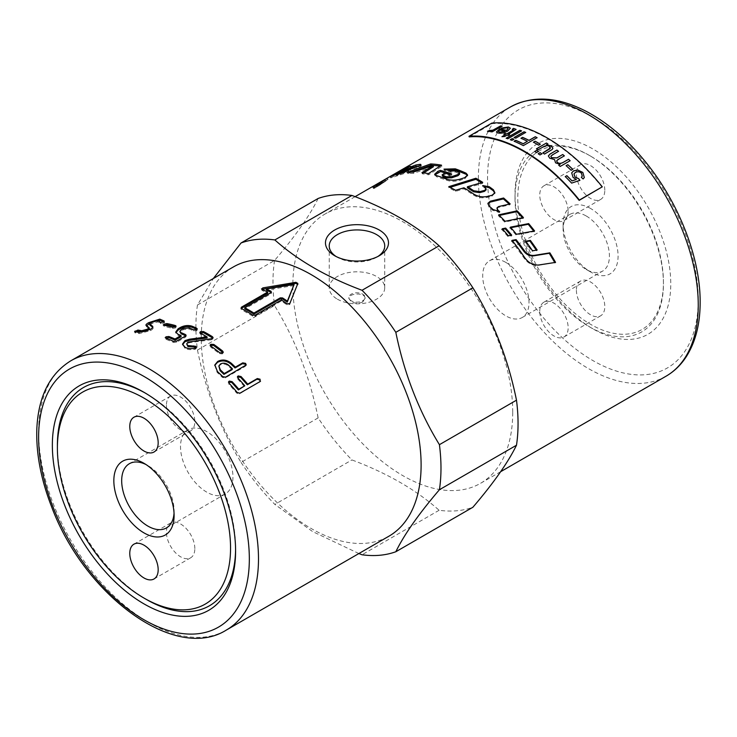 <?xml version="1.0" encoding="UTF-8"?>
<svg xmlns="http://www.w3.org/2000/svg" width="737" height="737" viewBox="0 0 737 737"><rect width="100%" height="100%" fill="white"/><g stroke="black" fill="none" stroke-linecap="round" stroke-linejoin="round"><path stroke-width="0.55" stroke-dasharray="3.69 2.76" d="M494.767 193.214L491.92 196.189L487.277 197.378C482.201 198.41 477.594 197.608 473.476 194.964L463.914 188.847L455.595 191.353L448.842 187.751L450.132 187.345M486.107 189.879L485.259 188.377L482.643 186.599L483.951 186.415M481.547 182.665L482.652 183.366L467.387 187.815M482.643 186.599L482.717 185.586M482.652 183.366L482.698 182.334M448.842 187.751L448.778 186.664M455.595 191.353L455.586 190.284M463.914 188.847L463.923 187.797M419.694 165.641L420.532 165.53C421.923 165.521 421.49 166.111 419.242 167.29L400.541 173.038L397.188 175.139L403.535 172.873L408.814 171.896L400.707 174.715L390.656 177.912L390.048 176.769M390.84 176.502L391.439 177.654L405.838 169.363L411.089 167.492L403.176 171.647L412.527 168.589M396.202 174.052L396.773 175.213L396.828 174.393M420.385 165.18L421.343 165.678L420.882 164.498M413.936 167.594L411.034 168.147L413.678 167.004M408.814 171.896L408.326 170.717M400.541 173.038L399.97 171.878M411.034 168.147L410.5 166.977M403.176 171.647L402.853 170.984M411.089 167.492L410.537 166.322M554.777 262.519L538.277 265.384C532.704 265.891 527.978 263.468 524.108 258.125L511.598 241.008L512.445 240.842M554.915 262.759L555.569 262.39M511.598 241.008L512.058 240.363M434.922 174.844L436.47 176.705L446.327 180.123C450.445 181.615 455.051 181.661 460.155 180.243L464.817 178.741L467.507 175.498M446.346 169.777L444.218 170.275L450.583 172.191L455.604 172.007L459.648 174.116M442.301 176.014L445.065 174.199L449.681 175.811L451.763 175.084L450.114 174.476M444.218 170.275L443.978 169.114M450.583 172.191L450.399 171.048M445.065 174.199L444.862 173.057M449.681 175.811L449.524 174.678M451.763 175.084L451.606 173.95M423.784 172.845L422.292 173.794L428.685 174.798L441.822 166.35L440.155 166.065M411.532 172.154L407.847 173.591L413.614 173.306L433.457 166.709M422.292 173.794L421.951 172.615M428.685 174.798L428.4 173.628M441.822 166.35L441.527 165.18M407.847 173.591L407.386 172.412M413.614 173.306L413.199 172.117M374.525 185.844L386.649 178.575C387.22 178.584 373.576 187.907 373.484 186.876L374.525 185.844M375.216 186.94L387.321 179.681C387.892 179.69 374.285 188.976 374.184 187.953L375.216 186.94M374.599 187.299L373.456 188.423C373.595 189.602 388.675 179.22 388.067 179.238L374.599 187.299M373.917 186.203L372.756 187.355C372.885 188.534 388.012 178.105 387.395 178.124L373.917 186.203M487.912 203.744L488.944 206.977L492.758 210.358L499.419 212.597L498.553 211.768M496.766 208.718L498.332 207.429L509.884 204.775L509.203 204.14M499.419 212.597L499.704 211.749M509.884 204.775L510.161 203.928M499.308 215.444L498.378 215.646L504.688 222.067L523.04 218.299L522.542 217.737M498.378 215.646L498.682 214.826M504.688 222.067L505.038 221.293M523.04 218.299L523.427 217.562M510.87 227.696L509.995 227.871L515.983 234.928L534.104 231.547L533.735 231.077M509.995 227.871L510.391 227.153M515.983 234.928L516.434 234.265M534.104 231.547L534.583 230.93M526.025 241.653L525.195 241.8L531.976 251.289L536.333 250.147M525.195 241.8L525.693 241.211M531.976 251.289L532.529 250.783M536.582 250.516L537.153 250.009M502.735 229.336L501.851 229.511L507.904 236.476L511.266 235.831L510.842 235.315M511.266 235.831L511.708 235.149M507.904 236.476L508.337 235.794M501.851 229.511L502.238 228.774M381.471 183.172A154.18 89.02 -120 0 0 380.246 184.057L377.934 185.411A154.18 89.02 60 0 1 379.297 184.425L381.471 183.172L380.789 182.067A155.479 89.767 -120 0 0 379.555 182.96L377.243 184.324A155.479 89.767 60 0 1 378.615 183.32L380.789 182.067M379.297 184.425L378.615 183.32M378.09 185.494L377.243 184.324L378.09 185.494M385.138 181.053L377.233 185.816C376.202 186.599 376.294 186.645 377.519 185.954L385.138 181.053L384.456 179.948A155.479 89.767 60 0 1 385.046 179.542L378.477 183.338A155.479 89.767 -120 0 0 376.543 184.72C375.502 185.512 375.594 185.567 376.819 184.867L381.25 182.389A155.479 89.767 60 0 1 381.95 181.827L380.872 182.113A155.479 89.767 60 0 1 381.545 181.634L384.456 179.948M381.84 183.264L381.269 183.421L380.578 182.325L381.84 183.264M377.233 185.816C376.202 186.599 376.294 186.645 377.519 185.954L376.819 184.867C375.594 185.567 375.502 185.512 376.543 184.72L377.233 185.816M385.718 180.648L385.046 179.542M382.217 182.739L381.545 181.634M382.65 182.914L381.95 181.827M381.959 183.467L381.25 182.389M380.476 184.057L379.785 182.969L380.458 184.057M380.485 183.992L379.795 182.896M379.15 184.443L378.477 183.338M512.731 412.14A155.479 89.767 -120 0 0 444.862 255.665A155.479 89.767 -120 0 0 325.054 214.016A155.479 89.767 -120 0 0 325.054 393.549A155.479 89.767 -120 0 0 480.533 483.315A155.479 89.767 -120 0 0 512.731 412.14M469.211 136.898L492.113 123.678A155.479 89.767 60 0 1 602.055 187.152M362.705 302.004C358.891 303.718 355.077 303.626 351.254 301.719L348.887 298.559C348.389 293.004 365.58 292.045 365.082 298.559L362.705 302.004M318.135 198.474C309.807 215.563 295.279 236.236 274.542 260.493L197.47 304.989L213.352 278.503M197.47 304.989A173.296 100.048 -120 0 0 197.47 350.038L274.542 305.542C295.279 339.416 309.807 376.865 318.135 417.897A173.296 100.048 -120 0 0 351.927 459.934C387.183 473.126 416.248 489.912 439.114 510.271A173.296 100.048 -120 0 0 472.896 507.249M318.135 417.897L241.063 462.394C220.335 428.519 205.807 391.071 197.47 350.038M241.063 462.394A173.296 100.048 -120 0 0 274.855 504.43L351.927 459.934M358.873 553.542L312.626 531.57L274.855 504.43M233.436 266.914A155.479 89.767 -120 0 0 233.436 446.438A155.479 89.767 -120 0 0 388.915 536.204M145.244 393.042A125.999 72.751 60 0 1 146.497 393.751A125.999 72.751 60 0 1 235.591 548.07A125.999 72.751 60 0 1 235.582 549.516M146.497 599.513A125.999 72.751 60 0 1 57.394 445.194M235.591 548.07L235.591 550.981M515.016 198.179A104.949 60.591 -120 0 0 589.231 326.712A104.949 60.591 -120 0 0 663.438 283.865A104.949 60.591 -120 0 0 589.231 155.332A104.949 60.591 -120 0 0 515.016 198.179L515.016 193.951A110.126 63.585 -120 0 0 592.889 328.831A110.126 63.585 -120 0 0 670.771 283.865A110.126 63.585 -120 0 0 592.898 148.985A110.126 63.585 -120 0 0 515.016 193.951M274.542 260.493A173.296 100.048 -120 0 0 274.542 305.542M439.114 510.271L362.042 554.768M336.118 256.504A27.748 16.021 0 0 0 337.362 257.277A27.748 16.021 0 0 0 376.598 257.277A27.748 16.021 0 0 0 377.851 256.504M337.362 257.277L334.699 255.739L337.362 257.277M337.362 299.158A27.748 16.021 0 0 0 367.597 302.631A27.748 16.021 0 0 0 384.732 287.835A27.748 16.021 0 0 0 356.984 271.815A27.748 16.021 0 0 0 329.236 287.835A27.748 16.021 0 0 0 337.362 299.158M351.254 300.779A8.098 4.671 180 0 1 348.887 297.472A8.098 4.671 180 0 1 353.88 293.151A8.098 4.671 180 0 1 362.705 294.164A8.098 4.671 180 0 1 365.082 297.472A8.098 4.671 180 0 1 360.08 301.792A8.098 4.671 180 0 1 351.254 300.779M245.955 365.294L245.2 366.418L225.2 377.961L222.381 377.427L217.157 372.388L214.762 365.359M232.127 369.642A154.18 89.02 -120 0 0 228.286 365.967C225.706 363.912 223.044 363.534 220.289 364.833L218.631 366.796M260.262 381.425L239.497 393.862L236.761 393.153L228.829 384.124L228.544 382.125M244.371 386.483L237.729 378.984L237.443 376.994M241.321 308.499L241.368 309.586L241.377 308.342L241.368 309.586L252.717 316.145L254.993 316.21L281.341 301L286.997 304.851L289.696 304.528L297.702 283.809M262.842 289.024L262.059 290.452L267.715 293.142M261.488 288.84L262.059 290.452L261.957 289.346M281.341 301L281.396 299.977M271.096 292.571L271.133 293.648L271.142 292.396L271.133 293.648L244.795 308.858M294.091 285.532L266.37 290.046M223.025 352.627L222.362 353.926L219.497 353.631L210.773 347.145L210.303 345.644M196.143 347.717L196.374 348.233L195.102 349.283C190.754 350.011 187.382 349.679 184.996 348.288L182.601 344.566M207.079 337.961L200.593 334.312L199.865 333.548L200.178 332.995M212.827 338.08L212.302 339.453L211.252 339.785L211.298 338.753M211.252 339.785L190.1 342.558L187.944 343.239L186.719 344.962M195.102 349.283L195.148 348.26M185.779 335.786L186.212 336.312L185.466 337.15L176.576 342.29L173.665 342.456L166.074 339.315L165.189 337.62M165.908 338.182L166.074 339.315L166.083 337.951M181.118 336.671L178.197 335.436L175.885 332.627M196.88 329.375L197.313 329.9L196.576 330.738L193.674 330.904L189.326 329.034L183.439 329.623L181.21 330.913L179.975 332.608M175.489 326.684L176.254 327.164L176.032 326.012M175.563 326.638L175.498 327.965L172.651 328.398L164.204 326.436L163.227 324.934M163.909 325.266L164.204 326.436L164.314 325.339M150.053 323.331L156.64 320.825M163.992 321.369L164.452 322.161L163.835 322.926L161.035 323.617L160.196 322.226M160.555 323.405L158.943 321.148M159.321 322.336L157.257 322.005L151.629 323.755L150.026 325.247M134.595 331.687L135.028 332.866L135.599 332.147L135.028 332.866L139.238 333.603L150.505 330.618C152.909 329.209 153.683 328.112 152.835 327.311L152.78 326.583M149.418 328.785L146.654 326.777L146.23 325.588M146.654 326.777L146.543 325.791M590.604 156.124A103.005 59.467 -120 0 0 517.77 198.179A103.005 59.467 -120 0 0 590.604 324.335A103.005 59.467 -120 0 0 663.438 282.28A103.005 59.467 -120 0 0 590.604 156.124L589.231 155.332M590.604 208.497A38.868 22.442 -120 0 0 563.114 224.361A38.868 22.442 -120 0 0 590.604 271.971A38.868 22.442 -120 0 0 618.085 256.098A38.868 22.442 -120 0 0 590.604 208.497M604.801 190.247A20.083 11.599 -120 0 0 596.04 170.035A20.083 11.599 -120 0 0 580.563 164.655A20.083 11.599 -120 0 0 580.563 187.843A20.083 11.599 -120 0 0 600.646 199.441A20.083 11.599 -120 0 0 604.801 190.247M576.398 290.212A20.083 11.599 -120 0 0 585.169 310.424A20.083 11.599 -120 0 0 600.646 315.805A20.083 11.599 -120 0 0 600.646 292.617A20.083 11.599 -120 0 0 580.563 281.027A20.083 11.599 -120 0 0 576.398 290.212M539.76 311.373A20.083 11.599 60 0 1 543.915 302.179A20.083 11.599 60 0 1 563.998 313.778A20.083 11.599 60 0 1 563.998 336.966A20.083 11.599 60 0 1 548.521 331.586A20.083 11.599 60 0 1 539.76 311.373M568.153 211.399A20.083 11.599 60 0 1 563.998 220.593A20.083 11.599 60 0 1 543.915 209.004A20.083 11.599 60 0 1 543.915 185.816A20.083 11.599 60 0 1 559.392 191.196A20.083 11.599 60 0 1 568.153 211.399M586.265 216.005A32.732 18.895 60 0 1 607.647 244.85A32.732 18.895 60 0 1 602.636 271.087A32.732 18.895 60 0 1 586.265 269.466A32.732 18.895 60 0 1 563.114 229.373A32.732 18.895 60 0 1 569.894 214.384A32.732 18.895 60 0 1 586.265 216.005M505.858 262.427A32.732 18.895 60 0 1 527.241 291.272A32.732 18.895 60 0 1 522.229 317.509A32.732 18.895 60 0 1 489.488 298.605A32.732 18.895 60 0 1 489.488 260.806A32.732 18.895 60 0 1 505.858 262.427M663.438 282.28L663.438 283.865M166.424 405.258A20.083 11.599 -120 0 0 175.185 425.47A20.083 11.599 -120 0 0 190.662 430.85A20.083 11.599 -120 0 0 190.662 407.662A20.083 11.599 -120 0 0 170.579 396.064A20.083 11.599 -120 0 0 166.424 405.258M194.826 548.604A20.083 11.599 -120 0 0 186.056 528.392A20.083 11.599 -120 0 0 170.579 523.012A20.083 11.599 -120 0 0 170.579 546.2A20.083 11.599 -120 0 0 190.662 557.798A20.083 11.599 -120 0 0 194.826 548.604M174.043 513.109A37.071 21.401 -120 0 0 174.107 510.962A37.071 21.401 -120 0 0 147.897 465.554A37.071 21.401 -120 0 0 146 464.54M206.728 492.123A37.071 21.401 60 0 1 182.509 459.455A37.071 21.401 60 0 1 188.193 429.754A37.071 21.401 60 0 1 206.728 431.587A37.071 21.401 60 0 1 230.948 464.255A37.071 21.401 60 0 1 225.264 493.965A37.071 21.401 60 0 1 206.728 492.123M491.883 123.088L492.113 123.678M508.143 128.551L507.056 127.906L502.514 128.625L501.059 128.118M510.373 128.247L507.867 131.094C504.255 133.01 501.003 133.683 498.129 133.13L496.406 132.07M505.066 131.26A155.995 90.061 -120 0 0 499.787 130.191L498.461 131.647M513.523 129.795L512.427 129.325M516.093 129.436L508.419 134.475M509.636 134.853L508.309 135.497M508.327 135.608L507.093 135.12M507.111 135.23L504.633 136.538M504.652 136.649L501.98 136.64M505.481 134.751L503.822 134.18M521.446 130.919L507.821 138.786M507.839 138.906L506.162 138.215M513.8 139.302L511.966 140.362M511.985 140.472L510.299 139.708M525.601 132.485L515.753 138.178M515.762 138.289L514.085 137.524M536.987 137.727L523.344 145.613M523.353 145.714L514.104 141.237M527.406 141.393L520.976 138.27M540.23 144.231L538.627 145.161M538.618 145.263L533.431 142.195M541.806 153.876L539.972 154.936M539.963 155.037L538.213 153.738M538.314 151.536L536.481 152.596M536.481 152.697L534.721 151.463M547.849 144.001L546.467 144.903M552.907 148.321L552.142 149.537M552.133 149.639L544.505 154.079M544.496 154.18L542.828 152.909M550.014 148.727L549.507 146.599C547.812 145.438 545.804 145.521 543.473 146.838L538.148 149.814M538.148 149.915L536.462 148.754M570.069 160.749L560.184 166.461M560.157 166.544L558.72 165.189M560.102 164.471L555.541 162.923L554.528 159.68L549.756 158.326L548.346 155.977M558.554 151.407L550.834 156.355M564.358 155.931L556.619 160.952M572.713 169.344L571.092 170.284M571.064 170.367L566.117 165.668M584.303 177.58L583.059 179.045L581.318 177.304M582.221 176.198L581.438 173.324C579.651 171.684 577.624 171.408 575.348 172.513L573.976 173.923M579.872 180.418L571.626 183.108M571.59 183.181L565.261 176.594M576.334 179.533L573.064 177.516L571.672 172.909M501.934 126.211L492.141 131.868M492.169 131.987L490.731 131.711M492.27 130.956L488.557 131.766L487.47 131.232M487.277 197.378L487.433 196.42M491.92 196.189L492.086 195.241M485.259 188.377L485.351 187.382M473.476 194.964L473.569 193.969M393.328 176.272L392.987 175.655M400.707 174.715L400.182 173.545M408.418 172.062L407.939 170.892M399.896 174.328L399.592 173.674M398.081 174.347L397.51 173.195M408.648 170.929L408.141 169.75M418.957 167.428L418.505 166.249M419.242 167.29L418.782 166.111M413.475 167.575L412.96 166.405M524.108 258.125L524.68 257.628M538.277 265.384L538.904 264.979M464.817 178.741L464.752 177.654M460.155 180.243L460.081 179.146M455.604 172.007L455.438 170.864M458.801 173.241L458.672 172.117M443.72 174.697L443.517 173.545M436.47 176.705L436.249 175.544M446.327 180.123L446.189 178.99M492.758 210.358L493.007 209.483M498.332 207.429L498.59 206.563M488.944 206.977L489.165 206.074M380.246 184.057L379.555 182.96M381.554 183.209L380.872 182.113M380.891 183.918L380.191 182.831M666.055 376.202A155.479 89.767 60 0 1 510.575 286.435A155.479 89.767 60 0 1 510.575 106.902M698.252 299.738A149.003 86.026 -120 0 0 540.212 103.134A149.003 86.026 -120 0 0 540.212 313.851A149.003 86.026 -120 0 0 698.252 299.738M70.816 360.798A155.479 89.767 -120 0 0 70.816 540.332A155.479 89.767 -120 0 0 226.296 630.089M217.157 372.388L217.424 371.531M222.381 377.427L222.694 376.607M245.2 366.418L245.522 365.607M225.2 377.961L225.522 377.16M220.289 364.833L220.529 363.949M228.286 365.967L228.553 365.11M239.497 393.862L239.94 393.19M259.498 382.31L259.94 381.646M236.761 393.153L237.194 392.471M228.829 384.124L229.198 383.36M237.729 378.984L238.088 378.228M254.993 316.21L255.057 315.187M252.717 316.145L252.763 315.114M297.849 284.482L297.859 283.432M289.696 304.528L289.807 303.543M286.997 304.851L287.098 303.856M222.362 353.926L222.546 352.986M219.497 353.631L219.663 352.691M210.773 347.145L210.865 346.141M184.996 348.288L184.987 347.228M200.593 334.312L200.556 333.235M212.302 339.453L212.348 338.43M190.1 342.558L190.082 341.489M187.944 343.239L187.917 342.171M195.646 349.071L195.692 348.039M176.576 342.29L176.484 341.185M185.466 337.15L185.383 336.054M173.665 342.456L173.573 341.351M178.197 335.436L178.068 334.312M196.576 330.738L196.493 329.642M193.674 330.904L193.573 329.798M189.326 329.034L189.188 327.91M183.439 329.623L183.273 328.49M181.21 330.913L181.044 329.78M175.498 327.965L175.286 326.813M172.651 328.398L172.43 327.246M163.835 322.926L163.494 321.747M161.035 323.617L160.684 322.438M157.257 322.005L156.861 320.816M151.629 323.755L151.205 322.576M150.505 330.618L150.164 329.439M139.238 333.603L138.851 332.415M494.739 193.684L494.896 192.753M467.571 174.955L467.645 176.032M434.618 174.291L434.867 175.461M386.649 178.575L387.321 179.681M373.484 186.876L374.184 187.953M373.456 188.423L372.756 187.355M388.067 179.238L387.395 178.124M487.958 203.265L487.756 204.195M377.528 185.761L376.837 184.674M381.186 183.513L380.495 182.426M376.515 186.433L375.815 185.346M355.087 196.678L325.054 214.016M500.616 471.717L480.533 483.315M146.497 393.751L143.973 392.296M589.231 326.712L592.889 328.831M384.732 287.835L384.732 245.946M329.236 287.835L329.236 245.946M376.598 257.277L379.26 255.739M365.082 298.559L365.082 297.472M348.887 298.559L348.887 297.472M214.624 365.81L214.854 364.889M245.9 365.709L246.222 364.907M228.267 382.494L228.627 381.72M237.167 377.353L237.526 376.589M260.106 381.775L260.548 381.112M240.842 307.919L240.898 309.015M297.905 283.211L297.895 284.261M271.566 291.907L271.612 292.985M223.099 353.106L223.283 352.175M210.045 346.132L210.128 345.128M182.573 345.119L182.536 344.022M199.865 333.548L199.819 332.461M213.048 338.605L213.094 337.574M196.374 348.233L196.42 347.21M175.885 333.225L175.71 332.074M197.313 329.9L197.23 328.794M186.212 336.312L186.12 335.206M164.452 322.143L164.111 320.982M134.991 332.802L134.558 331.613M146.396 326.454L145.963 325.266M563.998 336.966L600.646 315.805M543.915 302.179L580.563 281.027M563.998 220.593L600.646 199.441M543.915 185.816L580.563 164.655M522.229 317.509L602.636 271.087M489.488 260.806L569.894 214.384M586.265 269.466L590.604 271.971M563.114 229.373L563.114 224.361M170.579 396.064L133.931 417.225M190.662 430.85L154.015 452.011M170.579 523.012L133.931 544.173M190.662 557.798L154.015 578.96M147.897 465.554L143.973 463.297M174.107 510.962L174.107 515.485M188.193 429.754L129.362 463.72M225.264 493.965L166.433 527.932"/><path stroke-width="1.11" d="M483.951 186.415L489.147 187.732L493.293 190.754L494.767 193.214M467.405 186.765L467.387 187.815L473.651 191.767L479.704 192.661L484.495 191.362L486.107 189.879L485.351 187.382A155.479 89.767 -120 0 0 482.717 185.586L489.248 186.737A155.479 89.767 60 0 1 493.431 189.787L494.896 192.753L492.086 195.241L487.433 196.42C482.348 197.442 477.723 196.622 473.569 193.969A155.479 89.767 -120 0 0 463.923 187.797L455.586 190.284A155.479 89.767 -120 0 0 448.778 186.664L475.89 178.243A155.479 89.767 60 0 1 482.698 182.334L467.405 186.765A155.479 89.767 60 0 1 473.716 190.754L479.805 191.666L484.596 190.376L486.208 188.902M450.132 187.345L475.899 179.303L481.547 182.665M475.899 179.303L475.89 178.243M413.678 167.004L420.532 165.53M412.508 168.598L413.475 167.575M403.415 172.615L403.01 171.703A155.479 89.767 60 0 1 408.326 170.717L400.182 173.545A155.479 89.767 -120 0 0 390.84 176.502L390.048 176.769M390.84 176.502L405.239 168.211A155.479 89.767 60 0 1 410.537 166.322L402.605 170.487A155.479 89.767 60 0 1 407.708 169.059L412.149 167.354L412.96 166.405A155.479 89.767 -120 0 0 410.5 166.977L415.659 165.051A155.479 89.767 60 0 1 420.053 164.351L420.882 164.498M420.385 165.18L420.053 164.351C421.463 164.342 421.039 164.931 418.782 166.111L408.141 169.75A155.479 89.767 -120 0 0 399.97 171.878L396.626 173.978A155.479 89.767 60 0 1 399.353 173.158L403.01 171.703M396.773 175.213L396.202 174.052L396.828 174.393M413.936 167.594L412.96 166.405M402.853 170.984L402.605 170.487M405.599 168.911L405.239 168.211M511.598 241.008L515.624 240.253L523.694 251.077C526.43 254.652 529.737 256.246 533.606 255.859L549.268 253.288L554.915 262.759M538.904 264.979C533.321 265.467 528.586 263.017 524.68 257.628A155.479 89.767 -120 0 0 512.058 240.363L516.093 239.617A155.479 89.767 60 0 1 524.228 250.534C526.992 254.136 530.308 255.757 534.196 255.38L549.876 252.846A155.479 89.767 60 0 1 555.569 262.39L538.904 264.979M549.268 253.288L549.876 252.846M515.624 240.253L516.093 239.617M467.507 175.498L466.143 174.291L455.494 169.989L446.346 169.777M459.519 173.002L459.648 174.116L458.027 175.655L451.726 177.801L446.558 177.912L443.02 176.64L442.108 174.862L442.836 175.498A155.479 89.767 60 0 1 446.401 176.779L451.597 176.677L457.917 174.531L459.519 173.002L458.672 172.117A155.479 89.767 -120 0 0 455.438 170.864L450.399 171.048A155.479 89.767 -120 0 0 443.978 169.114L455.319 168.847A155.479 89.767 60 0 1 466.06 173.186L467.571 174.955L464.752 177.654L460.081 179.146C454.969 180.556 450.335 180.51 446.189 178.99A155.479 89.767 -120 0 0 436.249 175.544L434.618 174.291L437.861 171.334L440.33 170.385A155.479 89.767 60 0 1 451.606 173.95L449.524 174.678A155.479 89.767 -120 0 0 444.862 173.057L442.108 174.862M450.114 174.476L440.579 171.546L434.922 174.844M440.579 171.546L440.33 170.385M440.155 166.065L430.998 165.125L411.532 172.154M430.998 165.125L430.611 163.946A155.479 89.767 60 0 1 441.527 165.18L428.4 173.628A155.479 89.767 -120 0 0 421.951 172.615L433.107 165.53L433.457 166.709L423.784 172.845M433.107 165.53L413.199 172.117A155.479 89.767 -120 0 0 407.386 172.412L430.611 163.946M498.553 211.768L497.503 210.782L497.024 207.843L497.77 209.925A155.479 89.767 60 0 1 499.704 211.749L493.007 209.483A155.479 89.767 -120 0 0 489.165 206.074L487.958 203.265L490.345 201.201L503.601 198.004A155.479 89.767 60 0 1 510.161 203.928L498.59 206.563L497.024 207.843M509.203 204.14L503.38 198.907L490.151 202.122L487.912 203.744M503.38 198.907L503.601 198.004M523.04 218.299L516.84 211.639L499.308 215.444M505.038 221.293A155.479 89.767 -120 0 0 498.682 214.826L517.171 210.846A155.479 89.767 60 0 1 523.427 217.562L505.038 221.293M516.84 211.639L517.171 210.846M534.104 231.547L528.245 224.288L509.995 227.871M516.434 234.265A155.479 89.767 -120 0 0 510.391 227.153L528.669 223.606A155.479 89.767 60 0 1 534.583 230.93L516.434 234.265M528.245 224.288L528.669 223.606M536.582 250.516L529.857 240.971L525.195 241.8M532.529 250.783A155.479 89.767 -120 0 0 525.693 241.211L530.364 240.391A155.479 89.767 60 0 1 537.153 250.009L532.529 250.783M529.857 240.971L530.364 240.391M511.266 235.831L505.241 228.829L501.851 229.511M511.708 235.149L508.337 235.794A155.479 89.767 -120 0 0 502.238 228.774L505.637 228.092A155.479 89.767 60 0 1 511.708 235.149M505.241 228.829L505.637 228.092M579.383 200.049L602.286 186.83L579.153 200.372A155.479 89.767 -120 0 0 469.211 136.898L468.981 136.308A156.124 90.135 60 0 1 579.383 200.049L579.153 200.372M274.855 239.949C297.711 260.308 326.777 277.094 362.042 290.286L439.114 245.79C416.248 225.43 387.183 208.654 351.927 195.452A173.296 100.048 -120 0 0 318.135 198.474L241.063 242.97A173.296 100.048 -120 0 1 274.855 239.949L351.927 195.452M213.352 278.503L241.063 242.97M395.824 551.746L472.896 507.249C493.633 482.993 508.162 462.32 516.49 445.231L439.418 489.727C418.69 513.984 404.162 534.657 395.824 551.746A173.296 100.048 -120 0 1 362.042 554.768L358.873 553.542M439.418 489.727A173.296 100.048 -120 0 0 440.984 468.106A173.296 100.048 -120 0 0 439.418 444.678L516.49 400.182C508.162 359.149 493.633 321.7 472.896 287.826A173.296 100.048 -120 0 0 439.114 245.79M226.296 630.089L388.915 536.204A155.479 89.767 -120 0 0 421.113 465.029A155.479 89.767 -120 0 0 353.244 308.563A155.479 89.767 -120 0 0 233.436 266.914L70.816 360.798C49.729 373.889 38.407 396.451 36.85 428.473C35.938 452.988 40.83 479.032 51.535 506.605C84.248 594.879 174.881 662.526 226.296 630.089A155.479 89.767 -120 0 0 258.494 558.913A155.479 89.767 -120 0 0 190.625 402.448A155.479 89.767 -120 0 0 70.816 360.798M472.896 287.826L395.824 332.323C404.162 373.355 418.69 410.804 439.418 444.678M395.824 332.323A173.296 100.048 -120 0 0 362.042 290.286M235.582 549.516A125.999 72.751 60 0 1 146.497 599.513L143.973 598.057A122.443 70.688 60 0 1 57.394 448.105A122.443 70.688 60 0 1 143.973 398.118A122.443 70.688 60 0 1 230.552 548.07A122.443 70.688 60 0 1 143.973 598.057M235.591 550.981A129.565 74.806 60 0 1 143.973 603.879A129.565 74.806 60 0 1 52.355 445.194A129.565 74.806 60 0 1 143.973 392.296A129.565 74.806 60 0 1 235.591 550.981M57.394 448.105L57.394 445.194A125.999 72.751 60 0 1 145.244 393.042M516.49 445.231A173.296 100.048 -120 0 0 518.056 423.609A173.296 100.048 -120 0 0 516.49 400.182M334.699 255.739L334.699 255.739A31.507 18.195 180 0 1 334.699 230.008A31.507 18.195 180 0 1 379.26 230.008A31.507 18.195 180 0 1 379.26 255.739A31.507 18.195 180 0 1 334.699 255.739L334.699 255.739M377.851 256.504A27.748 16.021 0 0 0 384.732 245.946A27.748 16.021 0 0 0 356.984 229.926A27.748 16.021 0 0 0 329.236 245.946A27.748 16.021 0 0 0 336.118 256.504M244.758 307.78A155.479 89.767 60 0 1 253.915 313.068L280.253 297.859L282.538 297.923A155.479 89.767 60 0 1 287.356 301.111L294.091 284.473L266.278 288.941A155.479 89.767 60 0 1 271.096 291.308L271.096 292.571L244.758 307.78L244.795 308.858A154.18 89.02 60 0 1 253.878 314.1L280.217 298.9L282.492 298.955A154.18 89.02 60 0 1 287.273 302.115L294.091 284.473M266.278 288.941L266.37 290.046A154.18 89.02 60 0 1 271.142 292.396L271.096 292.571M220.354 369.845A155.479 89.767 60 0 1 224.223 373.548L232.431 368.813A155.479 89.767 -120 0 0 228.553 365.11C225.955 363.037 223.283 362.65 220.529 363.949L218.88 365.902L220.354 369.845L220.077 370.702A154.18 89.02 60 0 1 223.928 374.378L232.127 369.642L232.431 368.813M146.23 325.588C145.447 325.017 146.248 324.04 148.634 322.686L159.782 319.13L164.111 320.982L163.494 321.747L160.684 322.438L158.943 321.148L156.861 320.816L151.205 322.576L149.602 324.059L152.467 326.123C153.342 326.924 152.568 328.029 150.164 329.439L138.851 332.415L134.595 331.687L137.93 330.065L141.771 330.729L147.446 329.181L149.049 327.606L145.963 325.266M150.007 325.201L149.593 324.04L150.026 325.247L152.835 327.311M152.771 327.099L152.78 326.583M134.595 331.687L135.166 330.968L135.58 332.111M135.599 332.147L138.363 331.245L142.158 331.917L147.805 330.36L149.436 328.822L149.049 327.606M175.563 326.638L175.351 325.551L175.286 326.813L172.43 327.246A155.479 89.767 -120 0 0 163.909 325.266L163.964 324.188L166.829 323.58A155.479 89.767 60 0 1 175.351 325.551L176.032 326.012M163.909 325.266L163.227 324.934M165.908 338.182L165.917 336.818L168.837 336.496A155.479 89.767 60 0 1 175.028 339.011L181.007 335.556A155.479 89.767 -120 0 0 178.068 334.312L175.71 332.074L178.151 328.739L180.381 327.449C184.333 325.441 188.239 325.026 192.09 326.215A155.479 89.767 60 0 1 196.493 328.112L197.23 328.794L196.493 329.642L193.573 329.798A155.479 89.767 -120 0 0 189.188 327.91L183.273 328.49L181.044 329.78L179.828 331.466L181.007 332.636A155.479 89.767 60 0 1 185.392 334.524L186.12 335.206L185.383 336.054L176.484 341.185L173.573 341.351A155.479 89.767 -120 0 0 165.908 338.182L165.189 337.62M195.148 348.26C190.791 348.979 187.401 348.629 184.987 347.228L182.536 344.022L184.978 340.614L189.427 339.213L207.097 336.92A155.479 89.767 -120 0 0 200.556 333.235L199.819 332.461L200.538 331.632L203.476 331.549A155.479 89.767 60 0 1 212.376 336.662L213.094 337.574L211.298 338.753L187.917 342.171L186.691 343.884L187.917 345.542L195.692 346.289L196.42 347.21L195.148 348.26M210.846 344.299L213.785 344.455A155.479 89.767 60 0 1 222.592 351.005L223.283 352.175L222.546 352.986L219.663 352.691A155.479 89.767 -120 0 0 210.865 346.141L210.128 345.128L210.846 344.299L210.764 345.303L213.693 345.46L223.025 352.627M261.957 289.346L262.731 287.909L295.906 282.299L297.859 283.432L289.807 303.543L287.098 303.856A155.479 89.767 -120 0 0 281.396 299.977L255.057 315.187L252.763 315.114A155.479 89.767 -120 0 0 241.321 308.499L241.321 307.255L267.66 292.055A155.479 89.767 -120 0 0 261.957 289.346L261.488 288.84M241.321 308.499L241.321 307.255L241.22 308.453M260.115 379.233L259.94 381.646L239.94 393.19L237.194 392.471A155.479 89.767 -120 0 0 229.198 383.36L228.627 381.72L229.29 381.075L232.118 381.674A155.479 89.767 60 0 1 238.816 389.237L244.785 385.783A155.479 89.767 -120 0 0 238.088 378.228L237.526 376.589L238.189 375.934L241.017 376.543A155.479 89.767 60 0 1 247.715 384.097L257.342 378.542L260.115 379.233M260.548 381.112L259.94 381.646M225.522 377.16L222.694 376.607A155.479 89.767 -120 0 0 217.424 371.531L214.854 364.889L217.673 361.471C222.381 359.066 226.978 359.72 231.473 363.424A155.479 89.767 60 0 1 235.352 367.127L242.759 362.853L245.614 363.378L246.222 364.907L225.522 377.16M214.762 365.359L217.461 362.374C222.159 359.978 226.747 360.614 231.206 364.281L235.057 367.956L235.352 367.127M235.057 367.956L242.455 363.682L245.301 364.189L245.955 365.294M218.88 365.902L220.077 370.702M223.928 374.378L224.223 373.548M228.544 382.125L231.75 382.429L238.392 389.928L238.816 389.237M238.392 389.928L244.785 385.783M237.443 376.994L240.649 377.298L247.291 384.797L247.715 384.097M247.291 384.797L256.927 379.233L259.682 379.914L260.262 381.425M267.66 292.055L267.715 293.142L241.377 308.342M297.849 284.482L295.915 283.367L261.985 289.355M287.273 302.115L287.356 301.111M253.878 314.1L253.915 313.068M210.303 345.644L210.764 345.303M182.601 344.566L185.024 341.701L189.473 340.301L189.427 339.213M189.473 340.301L207.079 337.961L207.097 336.92M200.178 332.995L203.523 332.627L212.827 338.08M186.691 343.884L187.917 346.602L193.674 346.961L193.702 345.92M193.674 346.961L196.143 347.717M165.797 338.136L168.994 337.629L175.139 340.116L175.028 339.011M175.139 340.116L181.118 336.671L181.007 335.556M175.885 332.627L178.336 329.881L180.565 328.591C184.508 326.583 188.396 326.169 192.228 327.339L196.88 329.375M179.828 331.466L181.145 333.76L185.779 335.786M164.277 325.367L167.124 324.75L175.581 326.712M146.543 325.791L150.053 323.331M156.64 320.825L160.187 320.309L164.452 322.161M138.749 331.318L138.326 330.13M149.418 328.785L149.077 327.679M143.973 532.888A42.617 24.607 60 0 1 113.839 480.69A42.617 24.607 60 0 1 143.973 463.297A42.617 24.607 60 0 1 174.107 515.485A42.617 24.607 60 0 1 143.973 532.888M158.179 569.765A20.083 11.599 60 0 1 154.015 578.96A20.083 11.599 60 0 1 133.931 567.361A20.083 11.599 60 0 1 133.931 544.173A20.083 11.599 60 0 1 149.408 549.553A20.083 11.599 60 0 1 158.179 569.765M129.776 426.419A20.083 11.599 60 0 1 133.931 417.225A20.083 11.599 60 0 1 154.015 428.814A20.083 11.599 60 0 1 154.015 452.011A20.083 11.599 60 0 1 138.538 446.631A20.083 11.599 60 0 1 129.776 426.419M146 464.54A37.071 21.401 -120 0 0 129.362 463.72A37.071 21.401 -120 0 0 123.678 493.431A37.071 21.401 -120 0 0 147.897 526.098A37.071 21.401 -120 0 0 166.433 527.932A37.071 21.401 -120 0 0 174.043 513.109M498.461 131.269L499.474 132.209L505.048 131.149A156.124 90.135 -120 0 0 499.75 130.071L498.461 131.647M602.286 186.83A156.124 90.135 -120 0 0 491.883 123.088L468.981 136.308M507.028 127.787L502.487 128.514L501.059 128.118L508.41 126.985L510.363 128.183L507.839 130.974C504.228 132.89 500.985 133.572 498.101 133.01L496.388 132.015L499.474 129.012A156.124 90.135 60 0 1 506.512 130.366L508.134 128.496L507.028 127.787M513.063 129.445L512.279 129.297L513.542 128.376L516.084 129.38L508.401 134.364A156.124 90.135 60 0 1 509.617 134.742L508.309 135.497A156.124 90.135 -120 0 0 507.093 135.12L504.633 136.538L501.98 136.64L505.453 134.631A156.124 90.135 -120 0 0 503.822 134.18L505.131 133.425A156.124 90.135 60 0 1 506.761 133.876L512.602 130.504L513.063 129.445L513.523 129.795M519.907 130.283A156.124 90.135 60 0 1 521.566 130.854L507.821 138.786A156.124 90.135 -120 0 0 506.162 138.215L519.907 130.283L521.575 130.965M512.243 138.584A156.124 90.135 60 0 1 513.91 139.238L511.966 140.362A156.124 90.135 -120 0 0 510.299 139.708L512.243 138.584L513.919 139.348M524.044 131.766A156.124 90.135 60 0 1 525.711 132.42L515.753 138.178A156.124 90.135 -120 0 0 514.085 137.524L524.044 131.766L525.721 132.54M535.265 136.741A156.124 90.135 60 0 1 537.089 137.672L523.344 145.613A156.124 90.135 -120 0 0 514.104 141.237L515.725 140.297A156.124 90.135 60 0 1 523.15 143.743L527.397 141.283A156.124 90.135 -120 0 0 520.976 138.27L522.597 137.34A156.124 90.135 60 0 1 529.028 140.343L535.265 136.741L537.089 137.782M535.126 141.209A156.124 90.135 60 0 1 540.322 144.185L538.627 145.161A156.124 90.135 -120 0 0 533.431 142.195L535.126 141.209L540.322 144.286M540.129 152.633A156.124 90.135 60 0 1 541.888 153.83L539.972 154.936A156.124 90.135 -120 0 0 538.213 153.738L540.129 152.633L541.879 153.932M536.647 150.357A156.124 90.135 60 0 1 538.397 151.49L536.481 152.596A156.124 90.135 -120 0 0 534.721 151.463L536.647 150.357L538.397 151.592M542.819 153.01L550.014 148.727L549.507 146.497C547.821 145.336 545.813 145.41 543.482 146.737L538.148 149.814A156.124 90.135 -120 0 0 536.462 148.754L546.43 143.006A156.124 90.135 60 0 1 547.932 143.955L546.467 144.802L551.304 145.871L552.916 148.275L552.142 149.537L544.505 154.079A156.124 90.135 -120 0 0 542.828 152.909L550.428 147.925M568.513 159.284A156.124 90.135 60 0 1 570.143 160.712L560.184 166.461A156.124 90.135 -120 0 0 558.72 165.189L560.12 164.379L555.56 162.831L554.546 159.579L549.765 158.225L548.346 155.922L550.069 154.015L556.905 150.072A156.124 90.135 60 0 1 558.572 151.306L552.299 154.936L550.843 156.299L551.608 157.663L556.942 157.847L562.727 154.512A156.124 90.135 60 0 1 564.376 155.839L557.918 159.57L556.628 160.906L557.393 162.297C558.867 163.66 560.848 163.651 563.344 162.269L568.513 159.284L570.125 160.795M567.822 164.692A156.124 90.135 60 0 1 572.787 169.298L571.092 170.284A156.124 90.135 -120 0 0 566.117 165.668L567.822 164.692L572.76 169.381M582.838 172.44L584.321 177.543L583.096 178.962L581.318 177.304L582.239 176.161L581.465 173.25C579.687 171.601 577.651 171.334 575.385 172.43L573.994 173.886L575.007 177.009L578.665 178.658L579.908 180.344L571.626 183.108A156.124 90.135 -120 0 0 565.261 176.594L566.873 175.664A156.124 90.135 60 0 1 571.995 180.86L576.371 179.45L573.1 177.442L571.691 172.863L573.533 170.864L577.799 169.998L582.838 172.44L584.303 177.58M500.534 125.944A156.124 90.135 60 0 1 502.1 126.119L492.141 131.868A156.124 90.135 -120 0 0 490.731 131.711L492.233 130.836L488.52 131.647L487.47 131.232L493.09 130.062L500.534 125.944L502.137 126.239M501.096 128.238L508.438 127.105L510.373 128.247M496.406 132.07L499.474 129.012M499.502 129.122L506.512 130.366M506.54 130.486L508.143 128.551M498.488 131.389L499.502 132.328L505.048 131.149M512.298 129.417L513.542 128.376M513.569 128.487L516.093 129.436M509.636 134.853L508.401 134.364M501.998 136.75L505.453 134.631M503.85 134.291L505.131 133.425M505.158 133.535L506.761 133.876M506.789 133.987L512.62 130.624L513.081 129.565M506.181 138.326L519.926 130.394M510.317 139.818L512.252 138.703M514.104 137.635L524.062 131.886M514.113 141.347L515.725 140.297M515.743 140.417L523.15 143.743M523.15 143.853L527.397 141.283M520.985 138.381L522.597 137.34M522.616 137.451L529.028 140.343M529.028 140.454L535.274 136.852M533.431 142.296L535.126 141.32M538.213 153.84L540.129 152.734M534.721 151.564L536.637 150.459M552.907 148.321L551.294 145.972L546.467 144.802M550.014 148.727L550.419 147.971M536.462 148.865L546.43 143.006M546.421 143.107L547.932 144.056M558.701 165.281L560.12 164.379M548.346 155.977L550.06 154.116L556.905 150.072M556.886 150.173L558.554 151.407M550.834 156.355L551.589 157.764L556.923 157.939L562.727 154.512M562.709 154.604L564.358 155.931M556.619 160.952L557.375 162.389C558.839 163.752 560.829 163.743 563.326 162.361L568.485 159.376M566.099 165.761L567.794 164.775M581.346 177.331L582.221 176.198M573.976 173.923L574.971 177.092L578.665 178.658M578.628 178.741L579.872 180.418M565.224 176.677L566.873 175.664M566.836 175.747L571.995 180.86M571.958 180.934L576.371 179.45M571.672 172.909L573.506 170.947L577.771 170.081L582.81 172.522M490.759 131.831L492.233 130.836M487.507 131.352L489.58 130.357M489.617 130.477L493.117 130.182L500.57 126.064M493.293 190.754L493.431 189.787M489.147 187.732L489.248 186.737M484.495 191.362L484.596 190.376M479.704 192.661L479.805 191.666M473.651 191.767L473.716 190.754M392.987 175.655L392.71 175.139M399.592 173.674L399.353 173.158M416.175 166.23L415.659 165.051M412.656 168.524L412.149 167.354M412.527 168.589L412.02 167.41M408.031 169.777L407.708 169.059M533.606 255.859L534.196 255.38M523.694 251.077L524.228 250.534M466.143 174.291L466.06 173.186M455.494 169.989L455.319 168.847M458.027 175.655L457.917 174.531M451.726 177.801L451.597 176.677M446.558 177.912L446.401 176.779M443.02 176.64L442.836 175.498M438.119 172.495L437.861 171.334M497.503 210.782L497.77 209.925M490.151 202.122L490.345 201.201M355.087 196.678L510.575 106.902A155.479 89.767 60 0 1 630.384 148.561A155.479 89.767 60 0 1 698.252 305.026A155.479 89.767 60 0 1 666.055 376.202L500.616 471.717M249.336 558.913A149.003 86.026 60 0 1 91.296 573.036A149.003 86.026 60 0 1 91.296 362.318A149.003 86.026 60 0 1 249.336 558.913M217.461 362.374L217.673 361.471M231.206 364.281L231.473 363.424M242.455 363.682L242.759 362.853M228.94 381.84L229.29 381.075M231.75 382.429L232.118 381.674M237.83 376.708L238.189 375.934M240.649 377.298L241.017 376.543M256.927 379.233L257.342 378.542M262.842 289.024L262.731 287.909M295.915 283.367L295.906 282.299M282.492 298.955L282.538 297.923M280.217 298.9L280.253 297.859M222.427 351.945L222.592 351.005M213.693 345.46L213.785 344.455M185.024 341.701L184.978 340.614M200.584 332.719L200.538 331.632M203.523 332.627L203.476 331.549M212.339 337.703L212.376 336.662M187.917 346.602L187.917 345.542M195.664 347.33L195.692 346.289M166.083 337.951L165.917 336.818M168.994 337.629L168.837 336.496M178.336 329.881L178.151 328.739M180.565 328.591L180.381 327.449M192.228 327.339L192.09 326.215M196.595 329.218L196.493 328.112M181.145 333.76L181.007 332.636M185.484 335.63L185.392 334.524M167.124 324.75L166.829 323.58M164.268 325.33L163.964 324.188M160.187 320.309L159.782 319.13M149.086 323.865L148.634 322.686M138.363 331.245L137.93 330.065M142.158 331.917L141.771 330.729M147.805 330.36L147.446 329.181M510.575 106.902C532.455 95.193 557.66 96.667 586.164 111.324C607.859 122.793 627.961 140.058 646.496 163.107C679.265 203.734 700.454 258.401 700.15 302.382C700.141 323.93 695.553 341.977 686.387 356.515C680.988 364.898 674.208 371.457 666.055 376.202"/></g></svg>
